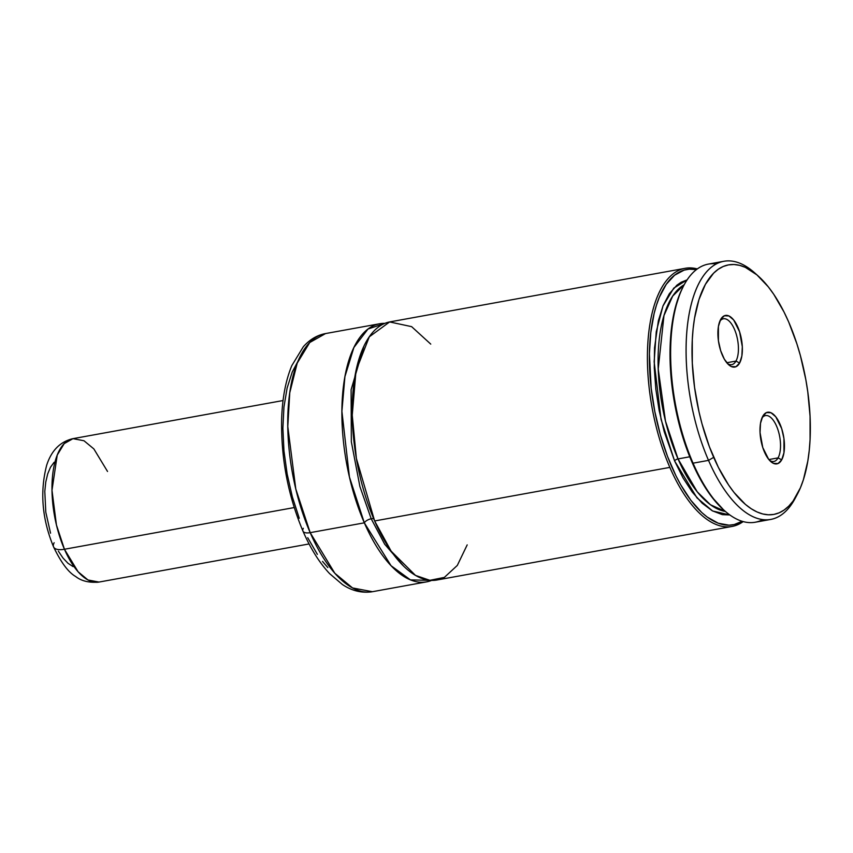 <?xml version="1.0" encoding="UTF-8"?>
<svg xmlns="http://www.w3.org/2000/svg" width="853" height="853" viewBox="0 0 853 853"><rect width="100%" height="100%" fill="white"/><g stroke="black" fill="none" stroke-linecap="round" stroke-linejoin="round"><path stroke-width="1.28" d="M430.754 344.111L411.615 326.646L389.64 321.944L369.296 336.818L355.989 370.938L352.246 415.176L356.383 458.434L374.638 520.959L391.175 551.198L415.507 575.412L429.88 580.317L444.349 577.406L457.315 565.422L467.188 544.886M379.692 323.745A131.181 57.482 -100.3 0 0 364.327 522.836L310.183 532.656L364.327 522.836L391.047 565.71L410.421 579.88L431.597 580.413A131.181 57.482 -100.3 0 1 426.532 581.885A131.181 57.482 -100.3 0 1 364.327 522.836A5.832 2.474 156.5 0 1 371.204 518.784L384.66 544.182L403.864 566.381L384.66 544.182L371.204 518.784A5.832 2.474 156.5 0 1 373.699 518.763A5.832 2.474 -23.5 0 0 371.204 518.784L359.891 486.509L351.34 441.769L351.105 389.704L363.922 346.233L351.105 389.704L351.34 441.769L359.891 486.509L371.204 518.784A5.832 2.474 -23.5 0 0 364.327 522.836L349.431 477.008L341.904 411.317L344.921 376.642L353.888 347.512L367.995 329.034L384.948 323.351A131.181 57.482 -100.3 0 0 379.692 323.745L325.547 333.566A131.181 57.482 79.7 0 0 310.183 532.656A131.181 57.482 79.7 0 0 372.388 591.715L352.545 587.941L334.813 573.248L310.183 532.656A11.665 4.947 156.5 0 1 302.964 531.142A11.665 4.947 156.5 0 1 303.316 528.306M778.064 457.89A23.319 10.215 -100.3 0 1 773.81 461.473A23.319 10.215 -100.3 0 1 769.566 460.375A23.319 10.215 79.7 0 0 778.064 457.89L781.7 459.842A26.24 11.494 -100.3 0 1 770.803 461.601A26.24 11.494 -100.3 0 1 760.919 440.116A26.24 11.494 -100.3 0 1 762.625 416.52A26.24 11.494 -100.3 0 1 762.753 416.285L766.442 412.575L771.016 412.756L775.772 416.786L781.679 428.579L783.939 438.527L783.95 452.826L781.7 459.842L778.011 463.552L773.436 463.371L768.681 459.34L762.774 447.548L760.044 432.567L760.503 423.301L762.753 416.285A26.24 11.494 -100.3 0 1 779.983 424.058A26.24 11.494 -100.3 0 1 781.7 459.842L778.064 457.89A23.319 10.215 79.7 0 0 776.923 426.98A23.319 10.215 79.7 0 0 761.9 418.109A23.319 10.215 -100.3 0 1 765.482 415.582A23.319 10.215 -100.3 0 1 778.384 431.17A23.319 10.215 -100.3 0 1 778.064 457.89L768.862 459.564L778.064 457.89M735.968 361.075L726.767 362.749L735.968 361.075A23.319 10.215 79.7 0 0 734.828 330.175A23.319 10.215 79.7 0 0 719.804 321.293A23.319 10.215 -100.3 0 1 723.387 318.766A23.319 10.215 -100.3 0 1 736.288 334.355A23.319 10.215 -100.3 0 1 735.968 361.075L739.604 363.037L735.968 361.075A23.319 10.215 -100.3 0 1 731.714 364.657A23.319 10.215 -100.3 0 1 727.47 363.559A23.319 10.215 79.7 0 0 735.968 361.075M720.657 319.47A26.24 11.494 -100.3 0 1 737.888 327.243A26.24 11.494 -100.3 0 1 739.604 363.037L735.915 366.737L731.341 366.555L728.942 364.999L724.368 359.23L720.678 350.732L718.418 340.795L718.407 326.486L720.657 319.47L724.346 315.77L728.92 315.941L733.676 319.971L739.583 331.764L742.313 346.755L741.854 356.01L739.604 363.037A26.24 11.494 -100.3 0 1 728.707 364.785A26.24 11.494 -100.3 0 1 718.823 343.301A26.24 11.494 -100.3 0 1 720.529 319.704A26.24 11.494 -100.3 0 1 720.657 319.47L720.401 319.96L720.657 319.47M723.888 261.285L708.416 264.089A131.181 57.482 79.7 0 0 693.062 463.179L708.523 460.375A131.181 57.482 79.7 0 0 795.327 498.056L797.598 493.759A126.809 55.562 -100.3 0 1 713.684 457.336L708.523 460.375A131.181 57.482 -100.3 0 1 723.888 261.285A131.181 57.482 -100.3 0 1 756.259 274.335M796.446 495.838A131.181 57.482 -100.3 0 1 770.728 519.434A131.181 57.482 -100.3 0 1 708.523 460.375L713.684 457.336A126.809 55.562 -100.3 0 1 696.709 307.634A126.809 55.562 -100.3 0 1 758.061 275.882A126.809 55.562 -100.3 0 1 788.673 321.976A126.809 55.562 -100.3 0 1 797.598 493.759M683.818 285.467L683.072 286.896A129.72 56.842 79.7 0 0 692.199 462.635L693.062 463.179A131.181 57.482 -100.3 0 1 683.818 285.467A131.181 57.482 -100.3 0 1 716.371 263.908M678.028 458.914L689.757 456.781L678.028 458.914L697.232 491.808L710.474 504.763L725.391 511.448A116.605 51.095 79.7 0 1 678.028 458.914A2.911 1.237 -23.5 0 0 674.595 460.929A2.911 1.237 156.5 0 1 678.028 458.914A116.605 51.095 79.7 0 1 684.245 284.689L672.697 296.087L663.975 315.535L658.228 368.933L665.479 421.105L678.028 458.914M729.816 514.956L712.618 510.99L696.976 497.864L674.595 460.929L664.252 431.767L659.209 410.751L655.84 389.288L654.272 368.091L654.539 347.843L658.367 320.739L663.08 305.715L669.338 293.709L676.941 285.147L681.174 282.236L687.155 279.848L673.785 288.101L662.962 306.003L656.234 331.796L654.155 361.811L661.054 419.367L674.595 460.929L682.997 477.861L692.295 492.117L702.179 503.227L712.319 510.819L722.374 514.658L729.816 514.956M685.215 268.3L390.002 321.869A131.181 57.482 79.7 0 0 374.638 520.959A131.181 57.482 79.7 0 0 436.843 580.019L732.055 526.45A131.181 57.482 -100.3 0 1 669.85 467.391L374.638 520.959L669.85 467.391A131.181 57.482 -100.3 0 1 685.215 268.3A131.181 57.482 -100.3 0 1 697.317 268.94A131.181 57.482 79.7 0 0 649.325 328.224A131.181 57.482 79.7 0 0 669.85 467.391A131.181 57.482 79.7 0 0 743.166 521.599A131.181 57.482 -100.3 0 1 732.055 526.45M742.11 521.29A129.72 56.842 -100.3 0 1 653.995 407.286A129.72 56.842 -100.3 0 1 696.432 269.601L689.267 269.175L684.149 270.124L674.606 275.199L666.236 284.348L659.337 297.281L656.501 305.033L654.123 313.552L650.786 332.627L649.421 353.856L651.18 388.19L654.816 411.604L660.307 434.55L667.451 456.238L676.013 475.942L680.747 484.845L690.898 500.37L701.688 512.45L707.212 517.057L718.269 523.23L729.059 525.181L734.23 524.542L742.11 521.29M723.557 509.827L711.53 496.627L706.348 489.27L696.645 472.199L684.309 441.854L675.448 407.873L670.714 372.793L670.479 339.27L672.836 319.033L674.755 309.81L679.958 293.539L683.21 286.629M692.199 462.635A129.72 56.842 79.7 0 0 723.515 509.795L724.73 510.862A131.181 57.482 -100.3 0 1 693.062 463.179L692.199 462.635M762.774 519.616A131.181 57.482 -100.3 0 1 724.73 510.862M758.061 275.882L754.425 272.651A131.181 57.482 79.7 0 0 690.962 305.502A131.181 57.482 79.7 0 0 708.523 460.375L693.062 463.179A131.181 57.482 79.7 0 0 755.268 522.239L770.728 519.434M327.829 567.554L322.519 561.423M317.369 554.365L307.72 537.721M299.264 518.272L292.312 496.755L287.152 473.991L283.964 450.874L282.887 428.27L283.942 407.062L287.109 388.072L292.248 372.004L298.017 361.16M302.964 531.142A11.665 4.947 -23.5 0 0 310.183 532.656L295.788 488.961L287.781 426.5L289.764 392.764L297.207 363.154L309.735 342.522L325.547 333.566C317.167 335.122 309.778 339.494 303.369 346.681L291.801 365.649C285.595 380.683 282.204 398.777 281.629 419.911C281.021 458.754 288.122 495.806 302.943 531.078C310.545 548.596 319.438 562.788 329.642 573.653L342.384 584.497C348.557 588.666 358.793 593.773 372.388 591.715L426.532 581.885M788.673 321.976L784.003 311.985L773.767 294.328L768.297 286.832L756.92 274.89L745.319 267.352L739.572 265.336L733.943 264.515L728.473 264.899L723.227 266.488L718.258 269.26L713.588 273.195L705.399 284.369L698.959 299.595L694.534 318.286L693.126 328.704L692.284 339.718L692.295 363.069L694.577 387.433L699.023 411.892L702.008 423.856L709.376 446.695L718.354 467.327L728.59 484.984L734.06 492.48L745.437 504.422L751.237 508.761L757.037 511.96L762.785 513.975L768.414 514.796L773.884 514.412L779.13 512.824L784.099 510.051L788.769 506.128L793.066 501.074L800.413 487.799L803.387 479.717L807.823 461.025L809.22 450.608L810.073 439.594L810.062 416.243L807.78 391.879L805.818 379.596L800.349 355.456L796.883 343.812L788.673 321.976M309.085 543.947L99.001 582.066L87.976 579.976L78.124 571.809L64.444 549.257L294.2 507.567L64.444 549.257A72.878 31.934 79.7 0 0 99.001 582.066C89.224 582.94 81.451 581.085 75.661 576.511C68.4 572.374 61.032 562.5 53.568 546.901C42.053 519.093 39.76 491.84 46.702 465.141C51.489 450.448 60.254 441.619 72.974 438.655A72.878 31.934 79.7 0 0 64.444 549.257A17.486 7.432 156.5 0 1 53.611 546.986A17.486 7.432 -23.5 0 0 64.444 549.257L56.437 524.99L51.99 490.283L57.226 455.097L64.188 443.635L72.974 438.655L83.999 440.756L93.851 448.913L107.531 471.464M53.611 546.986A17.486 7.432 156.5 0 1 54.144 542.732M50.551 533.189L45.795 512.205L44.793 491.36L45.774 481.998L47.715 473.831L50.519 467.188L54.102 462.305M73.081 566.595L68.005 563.3L63.037 558.086L58.356 551.134M283.057 400.537L72.974 438.655"/></g></svg>
